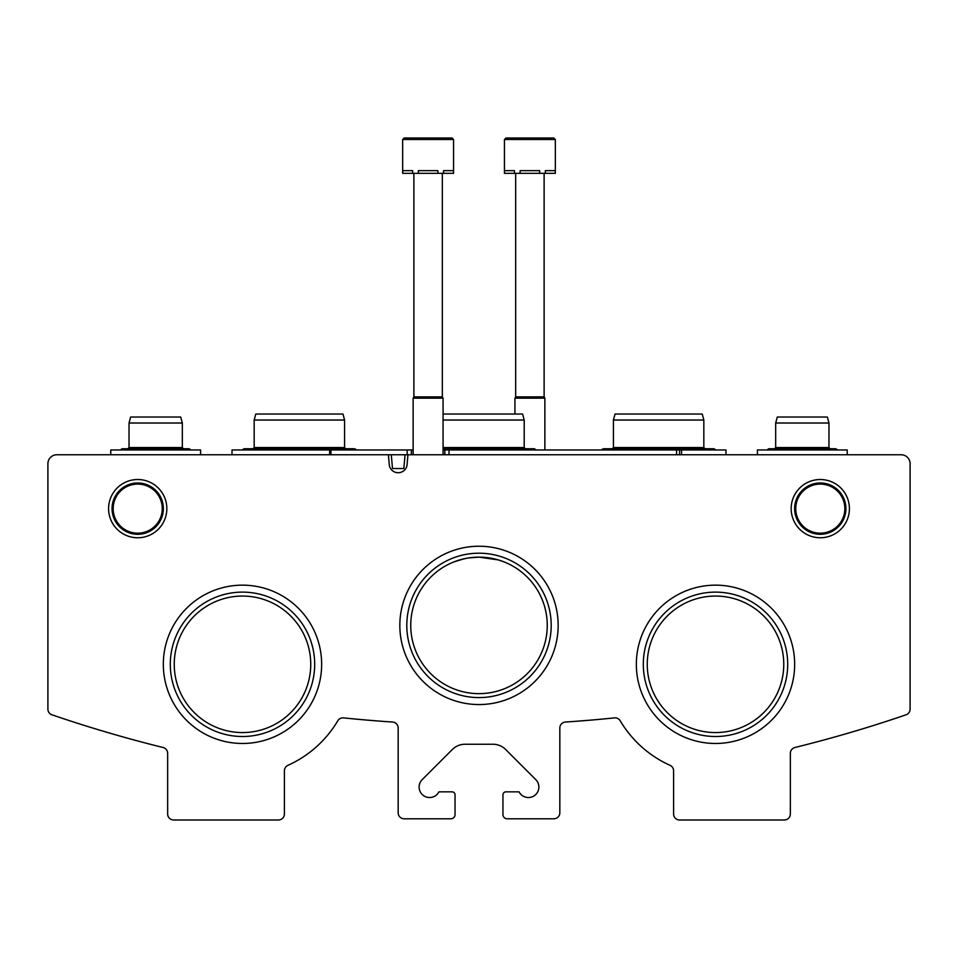 <?xml version="1.0" encoding="UTF-8"?>
<svg xmlns="http://www.w3.org/2000/svg" width="958" height="958" viewBox="0 0 958 958"><rect width="100%" height="100%" fill="white"/><g stroke="black" fill="none" stroke-linecap="round" stroke-linejoin="round"><path stroke-width="1.44" d="M162.261 508.638A24.549 24.549 0 0 0 125.438 487.382A24.549 24.549 0 0 0 125.438 529.894A24.549 24.549 0 0 0 162.261 508.638M844.836 508.638A24.549 24.549 0 0 0 808.013 487.382A24.549 24.549 0 0 0 808.013 529.894A24.549 24.549 0 0 0 844.836 508.638M547.258 625.394A68.258 68.258 0 0 0 444.871 566.286A68.258 68.258 0 0 0 444.871 684.503A68.258 68.258 0 0 0 547.258 625.394M454.116 561.831L464.319 558.73M468.594 557.939L479 557.137L498.052 559.855M503.872 561.831L499.094 560.155M489.394 557.927L478.988 557.137M466.474 558.298L459.96 559.843M310.751 664.313A68.258 68.258 0 0 0 208.365 605.205A68.258 68.258 0 0 0 208.365 723.422A68.258 68.258 0 0 0 310.751 664.313M783.764 664.313A68.258 68.258 0 0 0 681.378 605.205A68.258 68.258 0 0 0 681.378 723.422A68.258 68.258 0 0 0 783.764 664.313M56.881 454.751A8.981 8.981 0 0 0 47.9 463.732L47.9 709.136A5.987 5.987 0 0 0 51.948 714.8A1317.25 1317.25 0 0 0 163.099 747.503A5.987 5.987 0 0 1 167.65 753.323L167.65 814.001A5.987 5.987 0 0 0 173.637 819.988L278.419 819.988A5.987 5.987 0 0 0 284.406 814.001L284.406 770.795A5.987 5.987 0 0 1 287.939 765.334A110.769 110.769 0 0 0 337.779 720.799A5.987 5.987 0 0 1 343.551 717.889A1317.25 1317.25 0 0 0 392.576 722.033A5.987 5.987 0 0 1 398.169 728.008L398.169 812.803A5.987 5.987 0 0 0 404.156 818.791L450.859 818.791A4.191 4.191 0 0 0 455.05 814.599L455.05 794.841A2.994 2.994 0 0 0 452.056 791.847L438.92 791.847A10.478 10.478 0 0 1 423.424 795.523A10.478 10.478 0 0 1 422.191 779.644L452.332 749.503A17.962 17.962 0 0 1 465.037 744.246L492.963 744.246A17.962 17.962 0 0 1 505.668 749.503L535.809 779.644A10.478 10.478 0 0 1 534.576 795.523A10.478 10.478 0 0 1 519.08 791.847L505.944 791.847A2.994 2.994 0 0 0 502.95 794.841L502.95 814.599A4.191 4.191 0 0 0 507.141 818.791L553.844 818.791A5.987 5.987 0 0 0 559.831 812.803L559.831 728.008A5.987 5.987 0 0 1 565.424 722.033A1317.25 1317.25 0 0 0 614.449 717.889A5.987 5.987 0 0 1 620.221 720.799A110.769 110.769 0 0 0 670.061 765.334A5.987 5.987 0 0 1 673.594 770.795L673.594 814.001A5.987 5.987 0 0 0 679.581 819.988L784.362 819.988A5.987 5.987 0 0 0 790.35 814.001L790.35 753.323A5.987 5.987 0 0 1 794.9 747.503A1317.25 1317.25 0 0 0 906.052 714.8A5.987 5.987 0 0 0 910.1 709.136L910.1 463.732A8.981 8.981 0 0 0 901.119 454.751L409.03 454.751A1.198 1.198 0 0 0 407.845 455.84L407.018 465.289A8.981 8.981 0 0 1 389.319 465.289L388.493 455.84A1.198 1.198 0 0 0 387.307 454.751L56.881 454.751M365.297 719.961L384.098 721.458L365.297 719.961M365.238 719.961L346.377 718.189M592.763 719.961L573.902 721.458L592.763 719.961M166.836 508.638A29.123 29.123 0 0 0 123.151 483.419A29.123 29.123 0 0 0 123.151 533.857A29.123 29.123 0 0 0 166.836 508.638M849.411 508.638A29.123 29.123 0 0 0 805.726 483.419A29.123 29.123 0 0 0 805.726 533.857A29.123 29.123 0 0 0 849.411 508.638M558.155 625.394A79.155 79.155 0 0 0 439.423 556.837A79.155 79.155 0 0 0 439.423 693.951A79.155 79.155 0 0 0 558.155 625.394M321.649 664.313A79.155 79.155 0 0 0 202.916 595.756A79.155 79.155 0 0 0 202.916 732.87A79.155 79.155 0 0 0 321.649 664.313M794.661 664.313A79.155 79.155 0 0 0 675.929 595.756A79.155 79.155 0 0 0 675.929 732.87A79.155 79.155 0 0 0 794.661 664.313M787.704 664.313A72.197 72.197 0 0 0 679.402 601.792A72.197 72.197 0 0 0 679.402 726.835A72.197 72.197 0 0 0 787.704 664.313M314.691 664.313A72.197 72.197 0 0 0 206.389 601.792A72.197 72.197 0 0 0 206.389 726.835A72.197 72.197 0 0 0 314.691 664.313M551.197 625.394A72.197 72.197 0 0 0 442.895 562.873A72.197 72.197 0 0 0 442.895 687.916A72.197 72.197 0 0 0 551.197 625.394M845.926 508.638A25.638 25.638 0 0 0 807.462 486.424A25.638 25.638 0 0 0 807.462 530.852A25.638 25.638 0 0 0 845.926 508.638M163.363 508.638A25.638 25.638 0 0 0 124.887 486.424A25.638 25.638 0 0 0 124.887 530.852A25.638 25.638 0 0 0 163.363 508.638M444.847 454.751L444.847 449.961L725.984 449.961L725.984 454.751M679.581 449.961L679.581 454.751M444.835 454.751L444.835 449.961L443.075 449.961M413.137 449.961L411.365 449.961L411.365 454.751M407.186 454.751L411.377 454.751L411.377 449.961L407.186 449.961L407.186 454.751L384.098 454.751M407.186 449.961L330.953 449.961L330.953 454.751L346.377 454.751M330.953 449.961L329.612 449.961L329.612 454.751M232.016 454.751L232.016 449.961L329.612 449.961M405.054 454.751L403.845 468.522L392.493 468.522L391.283 454.751M443.075 414.036L522.601 414.036L524.206 420.023L524.206 447.566L443.075 447.566M524.206 420.023L443.075 420.023M344.581 420.023L254.169 420.023L255.774 414.036L342.976 414.036L344.581 420.023L344.581 447.566L254.169 447.566L252.972 448.763M703.831 420.023L613.419 420.023L615.024 414.036L702.226 414.036L703.831 420.023L703.831 447.566L613.419 447.566L612.222 448.763L603.241 448.763L601.349 449.961L603.241 448.763L714.009 448.763L715.901 449.961M453.553 139.509L452.056 138.012L404.156 138.012L402.659 139.509L453.553 139.509L453.553 173.338L453.338 170.644L443.554 170.644L443.554 173.338L437.89 173.338L437.89 170.644L418.323 170.644L418.323 173.338L412.659 173.338L412.659 170.644L402.875 170.644L402.659 173.338L402.659 139.509L404.156 138.012L443.075 138.012M453.338 173.338L443.554 173.338M437.89 173.338L418.323 173.338M412.659 173.338L402.875 173.338M442.333 173.338L442.333 396.875L443.075 398.169L413.137 398.169L413.137 454.751M442.333 396.875L413.892 396.875L413.892 173.338M402.659 139.509L404.156 138.012L413.137 138.012M555.341 139.509L553.844 138.012L505.944 138.012L504.447 139.509L555.341 139.509L555.341 173.338L555.125 170.644L545.341 170.644L545.341 173.338L539.677 173.338L539.677 170.644L520.11 170.644L520.11 173.338L514.446 173.338L514.446 170.644L504.662 170.644L504.447 173.338L504.447 139.509L505.944 138.012L544.862 138.012M555.125 173.338L545.341 173.338M539.677 173.338L520.11 173.338M514.446 173.338L504.662 173.338M544.12 173.338L544.12 396.875L544.862 398.169L514.925 398.169L514.925 414.036M544.12 396.875L515.667 396.875L514.925 398.169M847.231 454.751L847.231 449.961L757.419 449.961L757.419 454.751M828.969 423.017L775.681 423.017L777.285 417.029L827.365 417.029L828.969 423.017L828.969 447.566L775.681 447.566L774.483 448.763L768.795 448.763L766.903 449.961L768.795 448.763L835.855 448.763L837.747 449.961M200.581 454.751L200.581 449.961L110.769 449.961L110.769 454.751M182.319 423.017L129.031 423.017L130.635 417.029L180.715 417.029L182.319 423.017L182.319 447.566L129.031 447.566L127.833 448.763M681.557 449.961L681.557 454.751M676.587 449.961L676.587 454.751M449.027 449.961L449.027 454.751M536.276 449.961L534.384 448.763L443.075 448.763M524.206 447.566L525.403 448.763M356.651 449.961L354.759 448.763L356.651 449.961L354.759 448.763L243.991 448.763L242.099 449.961M344.581 447.566L345.778 448.763M254.169 420.023L254.169 447.566M703.831 447.566L705.028 448.763M613.419 420.023L613.419 447.566M601.349 449.961L603.241 448.763M443.075 398.169L443.075 454.751M413.88 396.875L413.137 398.169M544.862 398.169L544.862 449.961M515.667 173.338L515.667 396.875M504.447 139.509L505.944 138.012M828.969 447.566L830.167 448.763M775.681 423.017L775.681 447.566M766.903 449.961L768.795 448.763M191.097 449.961L189.205 448.763L191.097 449.961L189.205 448.763L122.145 448.763L120.253 449.961M182.319 447.566L183.517 448.763M129.031 423.017L129.031 447.566"/></g></svg>
